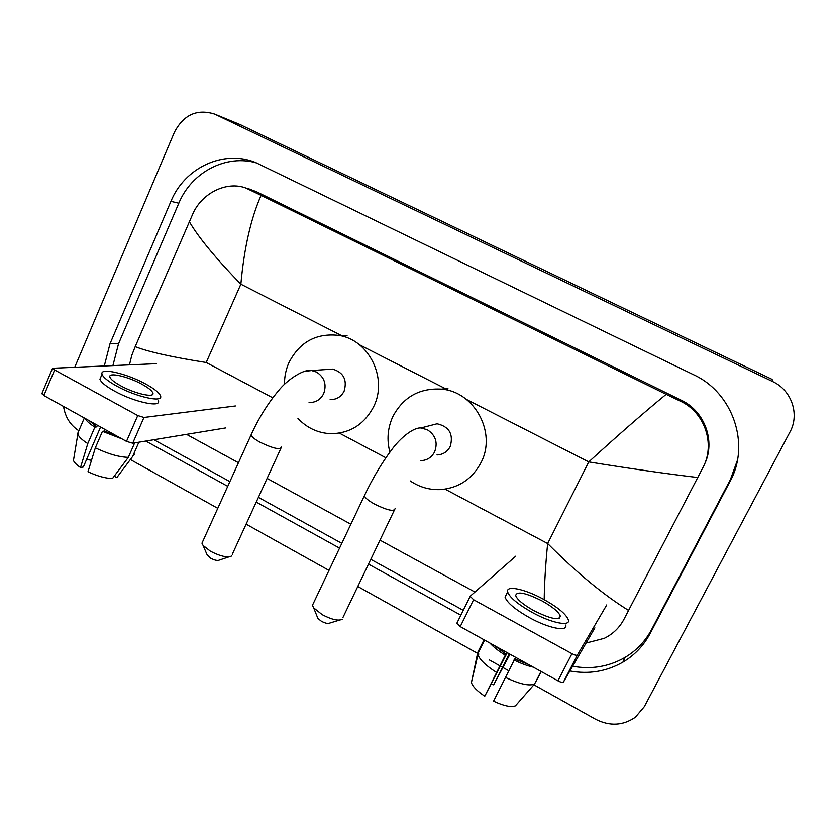 <?xml version="1.0" encoding="UTF-8"?>
<svg xmlns="http://www.w3.org/2000/svg" width="836" height="836" viewBox="0 0 836 836"><rect width="100%" height="100%" fill="white"/><g stroke="black" fill="none" stroke-linecap="round" stroke-linejoin="round"><path stroke-width="1.25" d="M239.88 124.501L772.109 379.366L772.673 381.561C791.546 390.109 799.874 414.301 789.968 431.993L644.326 706.629L635.36 717.215C623.008 725.711 609.778 726.4 595.681 719.284L533.89 684.788M74.874 366.899L174.41 132.255C183.669 114.689 197.066 108.638 214.612 114.093L772.673 381.561M78.845 430.739C70.339 425.21 65.229 417.112 63.536 406.442M508.581 670.66L503.053 667.577M502.52 667.274L500.44 666.114M499.698 665.707L489.394 659.959M478.903 654.097L477.69 653.418M477.555 653.344L357.787 586.485M328.987 570.403L246.118 524.141M217.768 508.319L130.353 459.528M569.88 670.963C588.816 674.433 606.487 671.496 622.893 662.154C634.566 655.205 643.605 645.716 650.032 633.698L729.953 481.588C750.676 444.334 732.963 392.69 693.535 374.695L255.513 162.466C223.39 149.351 184.547 167.785 170.92 201.351L109.986 343.795L104.354 365.74M145.809 441.053L227.737 486.343M256.234 502.081L339.541 548.134M368.498 564.133L460.855 615.181M256.986 163.062C226.295 153.814 191.58 172.122 178.82 203.2L118.534 343.742L112.954 365.395M572.618 666.24C591.292 669.636 608.723 666.72 624.9 657.504C636.405 650.638 645.329 641.275 651.662 629.424L730.434 479.488L737.394 460.333M153.918 439.726L229.879 481.62M258.397 497.347L341.809 543.348M370.797 559.336L463.259 610.332M704.194 464.889C715.95 441.993 704.988 411.239 681.215 400.193L256.265 191.622L248.198 188.706M544.194 599.642C544.435 583.058 545.584 564.363 547.653 543.536C576.432 572.514 603.414 594.814 628.567 610.426L623.875 619.445C619.476 627.7 612.966 633.981 604.355 638.296L586.067 643.062M474.932 592.045L379.993 540.14M350.88 524.214L267.092 478.401M238.448 462.736L186.543 434.354M129.486 364.747L131.795 355.31L135.192 346.647L193.409 212.532C203.085 192.384 227.162 181.025 245.7 187.975L261.083 195.363C250.852 218.583 244.122 248.187 240.862 284.177C215.479 258.021 198.257 237.121 189.208 221.467M628.567 610.426L697.746 477.513C665.895 473.719 629.571 468.515 588.763 461.9C617.083 435.995 642.884 413.465 666.167 394.31L261.083 195.363M666.167 394.31L680.096 401.029C704.748 412.023 715.773 444.313 702.773 467.867L697.746 477.513M135.192 346.647C148.327 351.831 171.997 357.118 206.199 362.5L240.862 284.177L341.161 335.414M594.887 627.846L563.422 682.103C562.67 682.751 560.851 682.322 557.946 680.817L571.949 653.668C574.865 655.163 576.673 655.623 577.394 655.027L606.748 604.909M515.77 556.159L470.156 596.246L473.584 599.725L460.228 626.592L557.946 680.817M460.228 626.592L456.874 623.008M473.584 599.725L571.949 653.668M533.817 610.625C550.454 618.88 559.284 620.709 560.329 616.101C558.73 611.91 552.627 606.842 542.01 600.896C525.614 592.734 516.847 590.947 515.676 595.535C517.16 599.59 523.2 604.616 533.817 610.625M494.912 645.831L505.853 654.097L484.775 696.2L507.233 652.676M506.72 652.393L505.853 654.097M506.637 593.988L505.059 597.123C507.024 602.662 515.195 609.528 529.606 617.72C548.719 628.348 567.874 632.047 565.763 625.056M543.421 599.213C524.83 588.972 505.623 584.897 507.651 591.961C509.636 597.447 517.85 604.271 532.271 612.454C551.415 623.06 570.549 626.843 568.386 619.925C566.191 614.199 557.863 607.302 543.421 599.213M489.886 643.051C493.386 646.918 498.444 650.92 505.08 655.048M535.343 682.521L541.31 671.59M509.323 653.836L493.637 684.82L510.002 654.212M484.775 696.2C477.147 691.079 472.685 686.544 471.399 682.594L477.784 652.31L484.054 639.812M477.784 652.31L477.941 654.724C479.76 659.75 485.894 665.613 496.344 672.322M493.637 684.82L491.453 683.869M505.226 677.296C519.396 684.036 529.178 686.272 534.58 684.005L515.394 705.856C511.047 707.465 503.763 705.897 493.553 701.164L515.613 657.326M514.746 659.04L528.206 664.317M513.994 660.001C521.141 663.533 527.579 665.916 533.305 667.138M541.017 671.423L534.58 684.005M339.395 620.134L329.656 623.092C328.046 623.886 325.298 623.28 321.421 621.263L317.899 618.441L317.377 617.156M313.416 603.268L312.445 605.316L313.667 607.866L322.288 614.711C331.798 619.654 338.465 621.158 342.3 619.246M436.977 454.92C442.955 454.659 447.375 451.848 450.238 446.466C453.655 434.218 449.277 426.653 437.092 423.768L428.575 425.973M389.879 452.14C386.65 439.83 387.643 427.969 392.847 416.547C403.276 397.006 419.505 387.873 441.554 389.137C474.534 391.635 496.877 432.797 481.045 462.538C472.392 478.788 459.1 487.806 441.168 489.562C429.976 490.178 419.682 487.304 410.277 480.961M228.97 556.86L219.314 560.078C217.59 560.914 214.674 560.277 210.588 558.187L207.067 554.686M202.814 541.31L201.957 543.191L203.085 545.469L210.484 551.248C220.537 556.379 227.611 557.936 231.729 555.94M330.147 399.545C336.438 399.733 341.098 396.922 344.129 391.133C347.368 379.732 343.523 372.386 332.592 369.094L327.325 369.46M284.491 384.32C284.418 376.639 285.933 369.334 289.037 362.416C299.748 341.924 316.311 332.916 338.737 335.393C368.895 339.635 388.04 378.332 373.692 406.557C364.35 424.364 350.065 433.414 330.805 433.685C317.973 433.09 307.021 428.011 297.95 418.449M225.542 427.948L132.705 443.205L126.487 441.377L137.752 415.544L143.959 417.457L235.428 405.962M156.51 363.681L52.553 368.258L54.633 369.961L43.859 395.522L126.487 441.377M43.859 395.522L41.988 393.359M54.633 369.961L137.752 415.544M120.677 385.783C135.014 393.777 155.026 398.176 152.894 393.045C152.047 390.725 148.4 387.8 141.974 384.246C128.023 376.482 107.907 371.863 109.892 377.078C110.707 379.335 114.292 382.24 120.677 385.783M89.306 420.738L96.725 426.882L94.876 427.123L87.78 443.592L80.507 467.533L83.339 467L100.592 427.008M97.425 425.252L96.725 426.882M100.957 376.796L99.933 379.199C101.01 382.303 105.869 386.263 114.522 391.081C134.094 402.043 161.327 407.853 158.422 400.82M145.652 383.985C126.79 373.483 99.4 367.14 102.055 374.246C103.152 377.318 108.022 381.247 116.685 386.065C136.278 397.006 163.49 402.931 160.554 395.971C159.383 392.805 154.42 388.813 145.652 383.985M85.021 418.366C86.327 420.874 89.619 423.789 94.876 427.123M114.25 476.154L116.81 477.607L132.6 456.529L138.87 442.192M132.6 456.529L134.429 454.084M78.814 430.801L77.821 434.197C78.866 436.862 82.179 439.997 87.78 443.592M116.81 477.607L117.991 476.029M73.882 457.909L73.463 460.427C74.205 462.475 76.557 464.847 80.507 467.533M91.469 460.364L86.662 459.309M95.335 447.814C108.356 454.011 119.36 457.177 128.347 457.323L112.473 478.526C105.629 478.422 97.467 476.165 87.979 471.755L95.335 447.814L102.452 431.334L104.281 431.073L104.991 429.443M104.281 431.073L117.646 436.465M102.452 431.334L121.983 438.879M134.659 442.892L128.347 457.323M445.065 489.144L547.653 543.536L588.763 461.9L466.415 399.399M359.417 344.745L449.329 390.673M206.199 362.5L272.787 397.811M339.353 433.1L385.877 457.762M215.678 114.574L241.656 125.285M178.82 203.2L170.92 201.351M730.434 479.488L729.953 481.588M651.662 629.424L650.032 633.698M118.534 343.742L109.986 343.795M256.265 191.622L249.807 189.73M681.215 400.193L680.096 401.029M577.394 655.027L563.422 682.103M420.769 460.667C427.018 460.396 431.648 457.449 434.636 451.806C438.022 442.505 435.577 435.148 427.311 429.735L420.863 427.969C413.768 427.269 400.601 437.406 391.572 449.893C381.582 463.217 372.511 478.516 364.329 495.811L365.039 494.316M395.073 508.675C394.122 511.82 387.381 510.347 374.852 504.254C368.749 500.858 365.238 498.047 364.329 495.811L312.445 605.316M309.069 402.461C315.642 402.659 320.501 399.723 323.668 393.651C326.855 384.487 324.483 377.297 316.562 372.083L311.609 370.536L304.628 371.393M281.471 447.051C280.217 450.081 273.1 448.483 260.111 442.254C254.813 439.328 251.782 436.914 251.019 435.013L251.636 433.633M143.959 417.457L132.705 443.205M214.612 114.093L240.643 124.815M624.9 657.504L622.893 662.154M251.876 189.782L245.7 187.975M470.031 596.695L456.738 623.478M559.179 618.347L560.329 616.101M505.059 597.123L507.651 591.961M477.732 653.794L484.587 640.115M471.399 682.594L477.941 654.724M317.899 618.441L313.667 607.866M437.092 423.768L420.863 427.969M441.554 389.137L447.971 388.155M394.352 510.159L342.948 617.459M207.547 555.804L203.085 545.469M332.592 369.094L311.609 370.536C304.921 368.561 287.803 378.823 278.252 391.008C267.708 403.6 258.627 418.272 251.019 435.013L201.957 543.191M338.737 335.393L347.055 335.476M280.844 448.43L232.283 554.299M52.553 368.258L41.81 393.766M152.142 394.77L152.894 393.045M99.933 379.199L102.055 374.246M77.643 433.55L84.321 417.969M73.463 460.427L77.821 434.197"/></g></svg>
